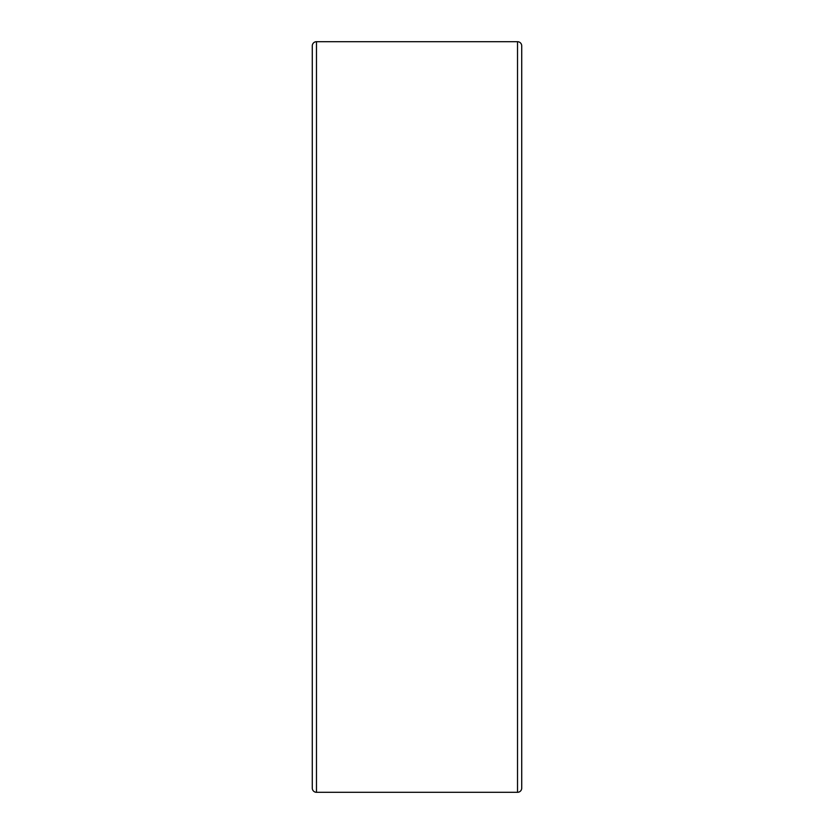 <?xml version="1.0" encoding="UTF-8"?>
<svg xmlns="http://www.w3.org/2000/svg" width="834" height="834" viewBox="0 0 834 834"><rect width="100%" height="100%" fill="white"/><g stroke="black" fill="none" stroke-linecap="round" stroke-linejoin="round"><path stroke-width="1.25" d="M316.472 41.7L517.528 41.7A4.191 4.191 0 0 1 521.719 45.891L521.719 788.109A4.191 4.191 0 0 1 517.528 792.3L316.472 792.3A4.191 4.191 0 0 1 312.281 788.109L312.281 45.891A4.191 4.191 0 0 1 316.472 41.7L316.472 792.3M517.528 41.7L517.528 792.3"/></g></svg>
